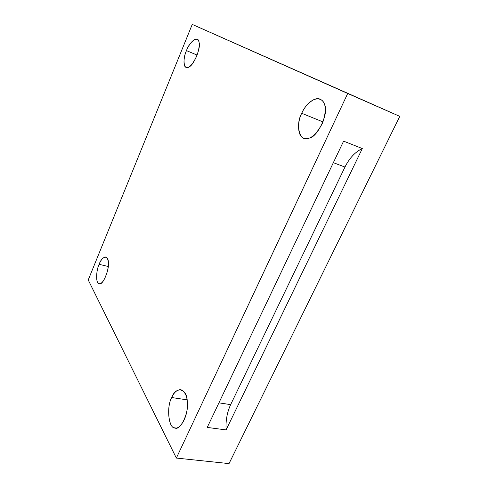 <?xml version="1.0" encoding="UTF-8"?>
<svg xmlns="http://www.w3.org/2000/svg" width="488" height="488" viewBox="0 0 488 488"><rect width="100%" height="100%" fill="white"/><g stroke="black" fill="none" stroke-linecap="round" stroke-linejoin="round"><path stroke-width="0.73" d="M230.647 404.631L344.973 167.042L333.341 162.681L344.973 167.042C349.42 158.106 355.197 151.945 362.31 148.559L343.601 141.142L207.223 427.421L226.096 429.904L362.31 148.559C355.197 151.945 349.42 158.106 344.973 167.042L230.647 404.631C227.103 412.311 225.584 420.735 226.096 429.904C225.584 420.735 227.103 412.311 230.647 404.631L218.929 402.85L230.647 404.631M108.232 266.497L99.137 264.325C95.959 270.736 95.678 284.077 99.168 283.687C101.962 284.065 104.731 279.844 107.47 271.023C109.092 263.294 108.531 258.616 105.786 256.987C103.224 257.17 101.01 259.616 99.137 264.325L108.232 266.497M187.105 399.849L171.745 397.537C166.109 406.937 168.769 429.489 175.296 427.933C179.34 429.257 186.105 419.894 187.142 408.981C188.197 398.611 186.068 392.157 180.749 389.613C176.955 389.784 173.954 392.425 171.745 397.537L187.105 399.849M323.007 121.927L301.736 113.289C297.271 121.555 297.21 136.433 303.823 138.177C309.801 140.245 316.053 135.176 322.586 122.97C326.832 110.154 326.045 102.242 320.226 99.241C314.461 96.24 304.866 105.286 301.736 113.289L323.007 121.927M197.121 55.077L186.471 50.618C183.714 56.584 182.823 66.563 186.117 67.356C189.179 68.363 192.784 64.434 196.932 55.571C199.964 46.366 200.037 40.949 197.14 39.321C194.279 37.667 188.588 44.762 186.471 50.618L197.121 55.077M88.224 279.966L192.248 24.4L399.776 116.37L229.031 463.6L176.357 458.067L347.712 93.476L399.776 116.37L192.248 24.4L347.712 93.476L192.248 24.4L88.224 279.966L176.357 458.067L88.224 279.966M186.471 50.618C189.588 41.236 198.775 35.105 199.092 42.547C201.111 47.586 193.669 65.551 189.082 66.85C183.958 71.193 182.195 59.371 186.471 50.618M301.736 113.289C304.481 107.024 308.636 102.407 314.199 99.442C319.64 97.996 323.093 99.704 324.575 104.566C329.235 112.606 317.554 137.567 309.008 138.128C299.888 143.069 294.966 125.032 301.736 113.289M171.745 397.537C175.631 386.173 186.898 387.954 187.215 400.709C189.631 411.738 180.243 431.788 174.649 427.805C168.36 428.153 166.457 406.339 171.745 397.537M99.137 264.325C101.943 255.822 108.671 254.516 108.354 262.88C109.373 269.602 103.011 284.968 99.778 283.723C95.953 285.504 95.575 271.456 99.137 264.325M176.357 458.067L229.031 463.6L399.776 116.37L347.712 93.476L176.357 458.067M226.096 429.904L207.223 427.421L343.601 141.142L362.31 148.559L226.096 429.904"/></g></svg>
